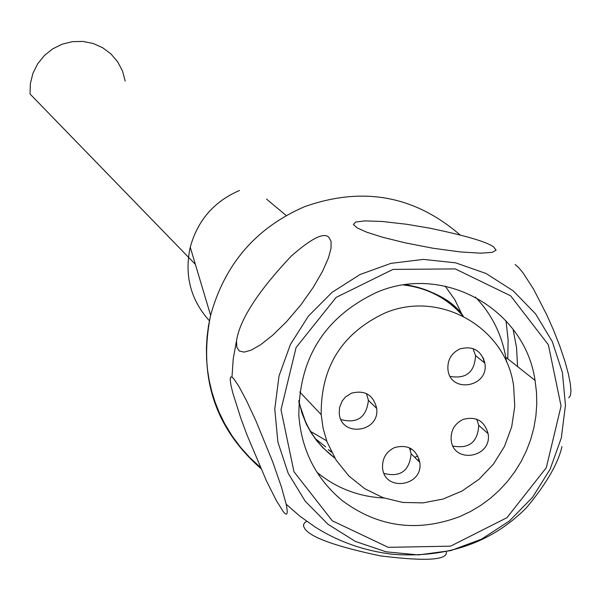 <?xml version="1.0" encoding="UTF-8"?>
<svg xmlns="http://www.w3.org/2000/svg" width="601" height="601" viewBox="0 0 601 601"><rect width="100%" height="100%" fill="white"/><g stroke="black" fill="none" stroke-linecap="round" stroke-linejoin="round"><path stroke-width="0.9" d="M459.795 516.582L470.583 511.474L480.853 505.328L490.506 498.206L499.439 490.176L507.582 481.318L514.839 471.71L521.157 461.455L526.468 450.652L530.713 439.406L533.868 427.822L535.889 416.02L536.768 404.105L536.49 392.198L535.055 380.41C524.801 308.854 443.53 263.298 376.624 292.394C324.72 316.945 298.802 358.046 298.862 415.697C301.589 450.45 316.036 478.734 342.194 500.55C378.052 527.212 417.252 532.554 459.795 516.582M383.979 498.011C358.805 496.779 336.485 488.237 317.035 472.378M475.376 297.044C491.475 313.895 501.61 333.968 505.787 357.257L506.485 361.862M310.131 431.142L326.651 440.788M434.523 293.641L434.072 293.123M414.758 457.361L417.89 455.964M331.617 452.26L328.214 449.623L331.271 451.584M325.712 446.889L314.969 438.399M415.336 457.113L414.87 457.474M419.115 458.976L417.65 460.231M239.521 190.457C214.091 201.418 197.661 220.334 190.239 247.206C184.222 275.341 190.607 299.876 209.411 320.806M195.363 264.342L30.05 94.004L30.373 83.479L32.972 73.224L37.72 63.751L44.399 55.502L52.67 48.876L62.151 44.189L72.375 41.664L82.863 41.416L93.095 43.46L102.606 47.689L110.922 53.902L117.661 61.805L122.499 71.016L125.203 81.097M306.638 521.285L304.707 522.652L303.513 524.748L303.625 526.499L305.06 529.045C311.258 537.617 336.335 546.557 380.29 555.865C425.914 561.537 447.925 560.162 446.333 551.756M561.965 446.588C558.111 463.551 546.317 483.88 526.596 507.575M283.244 511.579C287.195 516.642 288.18 514.186 286.196 504.216L281.463 487.088L272.689 461.793L255.973 420.948L246.297 400.251L238.92 386.413L233.744 378.713L231.978 377.052L230.596 377.067L230.183 379.531L230.829 384.617L232.76 392.814L240.858 418.349L246.973 434.906L266.438 480.83L276.332 500.573L283.244 511.579M493.609 246.921L496.095 250.181L492.211 252.375L480.74 253.171L460.441 251.947L432.923 248.228L405.179 242.842L382.431 237.2L366.67 232.174L357.107 227.892L353.396 224.458L355.754 222.039L364.957 220.883L382.311 221.484L406.982 224.308L429.692 228.17C465.565 235.622 486.87 241.872 493.609 246.921M328.77 237.207C323.721 232.189 311.168 238.544 291.094 256.281C257.972 291.455 239.769 319.642 236.494 340.827L236.794 347.265L239.363 351.037L244.096 352.111L251.09 350.173L260.458 344.854L272.471 335.411L286.309 321.963L300.748 305.045L313.271 287.316L322.587 271.201L328.401 258.077L331.046 248.273L331.083 241.347L328.77 237.207M568.756 397.839L570.326 395.774L570.95 391.394L570.409 384.302L568.463 374.265L565.008 361.547L559.937 346.446L553.581 330.234L546.737 314.781L533.575 289.179L522.99 272.794L518.686 267.648L515.072 264.448M332.27 520.782L388.216 547.331L450.562 546.166L506.936 517.701L546.309 467.706L561.064 406.036L548.36 344.764L510.655 295.835L455.25 268.902L392.964 269.406L336.109 297.42L296.09 347.536L281.005 409.777L293.942 471.672L332.27 520.782M334.907 458.157L322.827 447.7L316.517 440.443L310.987 432.54L306.307 424.081L298.802 402.092M405.104 284.761C428.423 287.984 447.768 298.442 463.138 316.134M483.242 357.843L484.06 362.486M384.084 473.475C400.409 477.472 409.424 470.899 411.129 453.755L409.409 447.783M450.262 376.451C466.263 379.066 474.685 372.094 475.534 355.537L472.995 348.565M453.011 446.055C469.163 449.022 477.742 442.111 478.749 425.313L476.728 419.197M341.007 419.566C357.295 423.855 366.43 417.44 368.421 400.319L366.437 393.55M394.669 447.535C386.27 451.606 382.236 458.3 382.544 467.623C384.031 492.211 423.48 486.615 419.814 462.372C416.373 449.097 407.989 444.154 394.669 447.535M459.923 348.918C451.321 353.11 447.324 359.991 447.94 369.555C450.269 394.001 489.357 387.149 484.849 363.132C481.138 350.323 472.829 345.583 459.923 348.918M463.161 419.408C454.581 423.615 450.585 430.489 451.171 440.03C453.432 464.475 492.519 457.639 488.095 433.622C484.406 420.775 476.097 416.042 463.161 419.408M351.427 393.174L345.5 396.96L342.127 401.077L339.542 407.658L339.234 412.925C340.294 437.603 379.952 432.773 376.692 408.41C373.386 394.895 364.965 389.816 351.427 393.174M327.087 441.975L336.222 460.268L348.986 476.09L364.799 488.733L382.957 497.643L402.647 502.436L422.999 502.894L443.11 499.025L462.094 491.009L479.125 479.192L493.451 464.107L504.457 446.423L511.669 426.92L514.764 406.441L513.615 385.887C505.809 327.072 439.158 289.344 384.37 313.264C341.759 333.525 320.701 367.324 321.189 414.652L323.165 428.558L327.087 441.975M460.103 234.953C414.57 195.625 362.771 186.19 304.707 206.631C256.206 227.606 224.849 263.839 210.613 315.33C198.172 377.015 214.918 428.077 260.849 468.502M333.825 457.369L334.554 457.579M410.205 449.706L411.587 448.977M462.267 315.119L454.904 299.869L445.161 286.106M517.566 366.572L516.559 347.724L513.066 329.258M327.988 524.275L305.195 501.174L288.195 473.303L277.88 442.066L274.77 409.048L279.022 375.941L290.433 344.426L308.396 316.111L331.985 292.417L359.999 274.529L391.003 263.343L423.435 259.392L455.656 262.84L486.066 273.493L513.156 290.801L535.596 313.88L552.281 341.578L562.401 372.522L565.458 405.172L561.311 437.926L550.155 469.171L532.531 497.343L509.302 521.059L481.596 539.12L450.795 550.606L418.409 554.926L386.075 551.823L355.416 541.441L327.988 524.275M298.892 400.469C303.715 424.411 315.698 443.606 334.84 458.045M484.722 362.35L484.173 361.907L484.286 362.673L483.58 358.602M463.025 316.073C447.212 298.156 427.379 287.796 403.534 284.994M505.787 357.257L535.055 380.41M190.239 247.206L210.613 315.33L208.434 326.14L207.037 337.078L206.413 348.084L206.586 359.105L207.548 370.081L209.291 380.944L211.815 391.642L215.098 402.114L219.125 412.309L224.842 423.975L232.159 436.018L240.558 447.302L249.956 457.722L260.271 467.187M507.815 358.85L508.1 339.738L506.012 320.776M266.506 199.074L286.189 215.511M526.611 507.59C491.918 542.598 447.362 558.179 392.956 554.332C364.694 550.959 338.911 541.959 315.6 527.317L300.222 516.469L286.189 504.231M231.986 377.052L233.218 358.857L236.471 341M291.665 255.748L291.049 256.221M429.707 228.117L430.925 228.403M406.126 284.626C434.591 290.846 453.65 301.371 463.296 316.209M411.129 453.755L419.814 462.372M475.534 355.537L484.849 363.132M478.749 425.313L488.095 433.622M368.421 400.319L376.692 408.41M299.734 391.972L321.189 414.652M298.87 400.875L301.837 412.744L306.307 424.081"/></g></svg>
